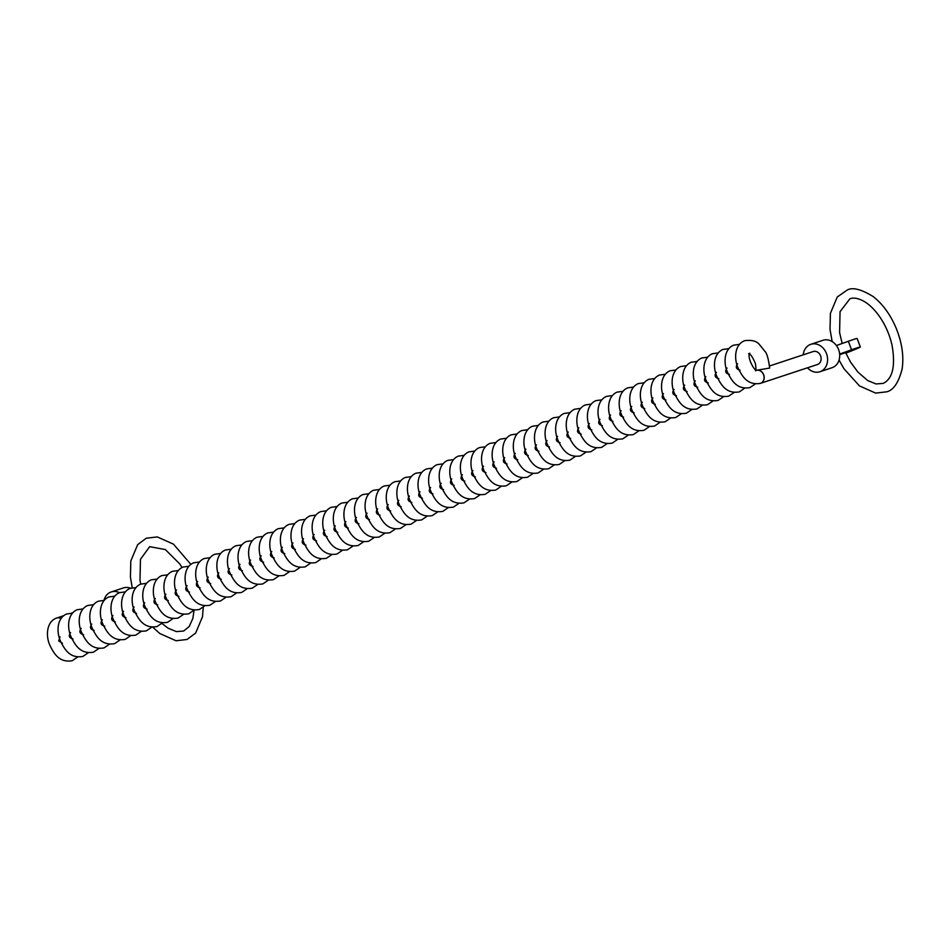 <?xml version="1.0" encoding="UTF-8"?>
<svg xmlns="http://www.w3.org/2000/svg" width="950" height="950" viewBox="0 0 950 950"><rect width="100%" height="100%" fill="white"/><g stroke="black" fill="none" stroke-linecap="round" stroke-linejoin="round"><path stroke-width="1.43" d="M756.556 370.274L769.678 368.054C768.431 358.649 766.84 353.079 764.893 351.322L759.62 344.779C756.924 341.157 752.008 339.779 744.871 340.658L744.159 340.919C734.338 345.04 734.053 359.338 738.091 367.983C742.318 376.687 747.709 385.534 760.451 383.361L760.784 383.23A6.828 5.652 -108.3 0 0 763.658 374.728A6.828 5.652 -108.3 0 0 756.568 370.274M760.772 383.242L817.511 364.491A6.828 5.652 71.7 0 0 820.61 355.906A6.828 5.652 71.7 0 0 813.224 351.536L769.607 365.952M103.978 600.388A14.452 11.958 71.7 0 1 111.233 591.945A14.452 11.958 71.7 0 1 119.462 592.681M130.566 588.228A14.452 11.958 -108.3 0 0 123.357 587.943L111.233 591.945M740.038 370.156C736.107 369.122 735.3 366.997 737.616 363.779M62.427 643.245L58.71 640.941L60.016 636.868M718.865 378.694C714.922 377.661 714.115 375.535 716.443 372.317M697.692 387.22C693.749 386.187 692.942 384.073 695.269 380.855M676.507 395.758C672.576 394.725 671.769 392.599 674.084 389.381M655.334 404.296C651.403 403.263 650.596 401.137 652.911 397.919M634.161 412.822C630.23 411.789 629.422 409.676 631.738 406.457M612.988 421.361C609.045 420.327 608.249 418.202 610.565 414.984M591.814 429.899C587.872 428.866 587.064 426.74 589.392 423.522M570.641 438.425C566.699 437.392 565.891 435.266 568.219 432.06M549.456 446.963C545.526 445.93 544.718 443.804 547.034 440.586M528.283 455.501C524.352 454.468 523.545 452.343 525.861 449.124M507.11 464.027C503.179 462.994 502.372 460.869 504.688 457.662M485.937 472.566C481.994 471.532 481.187 469.407 483.514 466.189M464.764 481.104C460.821 480.071 460.014 477.945 462.341 474.727M443.591 489.63C439.648 488.597 438.841 486.471 441.168 483.265M422.406 498.168C418.475 497.135 417.668 495.009 419.983 491.791M401.233 506.706C397.302 505.673 396.494 503.548 398.81 500.329M380.059 515.232C376.129 514.199 375.321 512.074 377.637 508.867M358.886 523.771C354.944 522.737 354.136 520.612 356.464 517.394M337.713 532.309C333.771 531.276 332.963 529.15 335.291 525.932M316.528 540.835C312.598 539.802 311.79 537.676 314.117 534.47M295.355 549.373C291.424 548.34 290.617 546.214 292.933 542.996M274.182 557.911C270.251 556.878 269.444 554.753 271.759 551.534M253.009 566.438C249.078 565.404 248.271 563.279 250.586 560.061M231.836 574.976C227.893 573.942 227.086 571.817 229.413 568.599M210.662 583.514C206.72 582.481 205.912 580.355 208.24 577.137M189.477 592.04C185.547 591.007 184.739 588.881 187.067 585.663M168.304 600.578C164.374 599.545 163.566 597.419 165.882 594.201M147.131 609.116C143.201 608.083 142.393 605.957 144.709 602.739M125.958 617.643C122.028 616.609 121.22 614.484 123.536 611.266M104.785 626.181C100.843 625.148 100.035 623.022 102.362 619.804M83.612 634.719C79.669 633.686 78.862 631.56 81.189 628.342M73.019 638.982C69.089 637.949 68.281 635.823 70.597 632.605M94.192 630.444C90.262 629.411 89.454 627.285 91.77 624.067M115.366 621.918C111.435 620.884 110.627 618.759 112.943 615.541M136.551 613.379C132.608 612.346 131.801 610.221 134.128 607.003M157.724 604.841C153.781 603.808 152.974 601.683 155.301 598.464M178.897 596.315C174.954 595.282 174.159 593.156 176.474 589.938M200.07 587.777C196.139 586.744 195.332 584.618 197.648 581.4M221.243 579.239C217.312 578.206 216.505 576.08 218.821 572.862M242.416 570.712C238.486 569.679 237.678 567.554 239.994 564.336M263.601 562.174C259.659 561.141 258.851 559.016 261.179 555.798M284.774 553.636C280.832 552.603 280.024 550.477 282.352 547.259M305.947 545.11C302.017 544.077 301.209 541.951 303.525 538.733M327.121 536.572C323.19 535.539 322.383 533.413 324.698 530.195M348.294 528.034C344.363 527.001 343.556 524.875 345.871 521.669M369.467 519.508C365.536 518.474 364.729 516.349 367.044 513.131M390.652 510.969C386.709 509.936 385.902 507.811 388.229 504.593M411.825 502.431C407.883 501.398 407.075 499.272 409.402 496.066M432.998 493.905C429.067 492.872 428.26 490.746 430.576 487.528M454.171 485.367C450.241 484.334 449.433 482.208 451.749 478.99M475.344 476.829C471.414 475.796 470.606 473.67 472.922 470.464M496.517 468.303C492.587 467.269 491.779 465.144 494.107 461.926M517.702 459.764C513.76 458.731 512.952 456.606 515.28 453.387M538.876 451.226C534.933 450.193 534.126 448.067 536.453 444.861M560.049 442.7C556.118 441.667 555.311 439.541 557.626 436.323M581.222 434.162C577.291 433.129 576.484 431.003 578.799 427.785M602.395 425.624C598.464 424.591 597.657 422.477 599.972 419.259M623.568 417.098C619.637 416.064 618.83 413.939 621.158 410.721M644.753 408.559C640.811 407.526 640.003 405.401 642.331 402.183M665.926 400.021C661.984 398.988 661.176 396.874 663.504 393.656M687.099 391.495C683.169 390.462 682.361 388.336 684.677 385.118M708.273 382.957C704.342 381.924 703.534 379.798 705.85 376.58M729.446 374.419C725.515 373.386 724.707 371.272 727.023 368.054M839.634 354.053L851.568 349.778A20.472 0.606 -20.8 0 1 859.916 347.023A20.472 0.606 -20.8 0 1 860.356 346.988A20.472 0.606 -20.8 0 1 845.821 353.139M860.356 346.988L857.126 338.485A20.472 0.606 159.2 0 0 856.686 338.521A20.472 0.606 159.2 0 0 848.338 341.276L836.428 345.539M839.681 354.623L845.643 352.735M803.225 354.849A14.452 11.958 71.7 0 1 810.837 344.304A14.452 11.958 71.7 0 1 826.464 353.543A14.452 11.958 71.7 0 1 819.898 371.735A14.452 11.958 71.7 0 1 807.5 367.804M819.898 371.735L832.022 367.721A14.452 11.958 -108.3 0 0 838.589 349.541A14.452 11.958 -108.3 0 0 834.848 343.698A14.452 11.958 -108.3 0 0 822.949 340.29L810.837 344.304M760.784 383.23A6.828 5.652 -108.3 0 0 763.693 375.155A6.828 5.652 -108.3 0 0 756.592 370.286M848.338 341.276L851.568 349.778M60.966 618.581A6.828 5.652 -108.3 0 0 56.679 618.011A6.828 5.652 -108.3 0 0 56.394 618.117M755.333 383.895L749.871 387.624C737.117 389.797 731.726 380.95 727.51 372.246C723.461 363.613 723.746 349.303 733.578 345.183L739.409 344.387M734.16 392.433L728.686 396.162C715.944 398.335 710.553 389.488 706.337 380.784C702.288 372.139 702.572 357.841 712.393 353.721L718.236 352.913M712.987 400.971L707.512 404.7C694.771 406.861 689.379 398.014 685.152 389.31C681.114 380.677 681.399 366.379 691.22 362.247L697.051 361.451M691.802 409.497L686.339 413.226C673.597 415.399 668.206 406.553 663.979 397.848C659.941 389.215 660.226 374.906 670.047 370.785L675.877 369.989M670.629 418.036L665.166 421.764C652.424 423.938 647.021 415.091 642.806 406.386C638.768 397.741 639.041 383.444 648.874 379.323L654.704 378.516M649.456 426.574L643.993 430.303C631.239 432.464 625.848 423.617 621.633 414.912C617.583 406.279 617.868 391.982 627.701 387.849L633.531 387.054M628.283 435.1L622.82 438.829C610.066 441.002 604.675 432.155 600.459 423.451C596.41 414.817 596.695 400.508 606.528 396.387L612.358 395.592M607.109 443.638L601.635 447.367C588.893 449.54 583.502 440.693 579.286 431.989C575.237 423.344 575.522 409.046 585.342 404.926L591.185 404.118M585.924 452.176L580.462 455.905C567.72 458.066 562.329 449.219 558.101 440.515C554.064 431.882 554.349 417.584 564.169 413.452L570 412.656M564.751 460.702L559.289 464.431C546.547 466.604 541.156 457.758 536.928 449.053C532.891 440.42 533.176 426.111 542.996 421.99L548.827 421.194M543.578 469.241L538.116 472.969C525.374 475.142 519.971 466.296 515.755 457.591C511.718 448.946 511.991 434.649 521.823 430.528L527.654 429.721M522.405 477.779L516.942 481.508C504.189 483.669 498.798 474.822 494.582 466.117C490.532 457.484 490.817 443.187 500.65 439.054L506.481 438.259M501.232 486.305L495.769 490.034C483.016 492.207 477.624 483.36 473.409 474.656C469.359 466.011 469.644 451.713 479.477 447.593L485.308 446.797M480.059 494.843L474.584 498.572C461.843 500.745 456.451 491.898 452.236 483.194C448.186 474.549 448.471 460.251 458.292 456.131L464.122 455.323M458.874 503.381L453.411 507.11C440.669 509.271 435.278 500.424 431.051 491.72C427.013 483.087 427.298 468.789 437.119 464.657L442.949 463.861M437.701 511.907L432.238 515.636C419.496 517.809 414.105 508.963 409.878 500.258C405.84 491.613 406.125 477.316 415.946 473.195L421.776 472.399M416.527 520.446L411.065 524.174C398.323 526.347 392.92 517.501 388.704 508.796C384.667 500.151 384.94 485.854 394.772 481.733L400.603 480.926M395.354 528.984L389.892 532.712C377.138 534.874 371.747 526.027 367.531 517.322C363.482 508.689 363.767 494.392 373.599 490.259L379.43 489.464M374.181 537.51L368.719 541.239C355.965 543.412 350.574 534.565 346.358 525.861C342.309 517.216 342.594 502.918 352.426 498.798L358.257 498.002M353.008 546.048L347.534 549.777C334.792 551.95 329.401 543.103 325.185 534.399C321.136 525.754 321.421 511.456 331.241 507.336L337.072 506.528M331.823 554.586L326.361 558.315C313.619 560.476 308.228 551.629 304 542.925C299.962 534.292 300.248 519.994 310.068 515.862L315.899 515.066M310.65 563.112L305.188 566.841C292.446 569.014 287.054 560.168 282.827 551.463C278.789 542.818 279.074 528.521 288.895 524.4L294.726 523.604M289.477 571.651L284.014 575.379C271.272 577.553 265.869 568.706 261.654 560.001C257.604 551.356 257.889 537.059 267.722 532.938L273.553 532.131M268.304 580.189L262.841 583.918C250.088 586.079 244.696 577.232 240.481 568.528C236.431 559.894 236.716 545.597 246.549 541.464L252.379 540.669M247.131 588.715L241.668 592.444C228.914 594.617 223.523 585.77 219.308 577.066C215.258 568.421 215.543 554.123 225.376 550.003L231.206 549.207M225.958 597.253L220.483 600.982C207.741 603.155 202.35 594.308 198.134 585.604C194.085 576.959 194.37 562.661 204.191 558.541L210.021 557.733M204.773 605.791L199.31 609.52C186.568 611.681 181.177 602.834 176.949 594.13C172.912 585.497 173.197 571.199 183.018 567.067L188.848 566.271M183.599 614.318L178.137 618.046C165.395 620.219 160.004 611.373 155.776 602.668C151.739 594.023 152.012 579.726 161.844 575.605L167.675 574.809M162.426 622.856L156.964 626.584C144.21 628.758 138.819 619.911 134.603 611.206C130.554 602.561 130.839 588.264 140.671 584.143L146.502 583.336M141.253 631.394L135.791 635.123C123.037 637.284 117.646 628.437 113.43 619.732C109.381 611.099 109.666 596.802 119.498 592.669L125.329 591.874M120.08 639.92L114.617 643.649C101.864 645.822 96.472 636.975 92.257 628.271C88.207 619.626 88.492 605.328 98.325 601.207L104.156 600.412M98.907 648.458L93.433 652.187C80.691 654.36 75.299 645.513 71.072 636.809C67.034 628.164 67.319 613.866 77.14 609.746L82.971 608.938M77.722 656.996L72.259 660.713C59.517 662.886 54.126 654.039 49.899 645.335C45.861 636.702 46.146 622.393 55.967 618.272L63.603 615.719M88.314 652.721L82.852 656.45C70.098 658.623 64.707 649.776 60.491 641.072C56.442 632.427 56.727 618.129 66.559 614.009L72.39 613.213M109.487 644.195L104.025 647.912C91.283 650.085 85.88 641.238 81.664 632.534C77.627 623.901 77.9 609.603 87.732 605.471L93.563 604.675M130.661 635.657L125.198 639.386C112.456 641.559 107.065 632.712 102.837 624.008C98.8 615.363 99.085 601.065 108.906 596.944L114.736 596.137M151.834 627.119L146.371 630.847C133.629 633.021 128.238 624.174 124.011 615.469C119.973 606.824 120.258 592.527 130.079 588.406L135.909 587.611M173.019 618.592L167.544 622.321C154.803 624.482 149.411 615.636 145.196 606.931C141.146 598.298 141.431 584.001 151.252 579.868L157.094 579.072M194.192 610.054L188.729 613.783C175.976 615.956 170.584 607.109 166.369 598.405C162.319 589.76 162.604 575.462 172.437 571.342L178.268 570.534M215.365 601.516L209.902 605.245C197.149 607.418 191.757 598.571 187.542 589.867C183.493 581.222 183.777 566.924 193.61 562.804L199.441 562.008M236.538 592.99L231.076 596.719C218.334 598.88 212.931 590.033 208.715 581.329C204.678 572.696 204.951 558.398 214.783 554.266L220.614 553.47M257.711 584.452L252.249 588.181C239.507 590.354 234.116 581.507 229.888 572.803C225.851 564.158 226.136 549.86 235.956 545.739L241.787 544.932M278.896 575.914L273.422 579.643C260.68 581.816 255.289 572.969 251.061 564.264C247.024 555.619 247.309 541.322 257.129 537.201L262.96 536.406M300.069 567.388L294.595 571.116C281.853 573.278 276.462 564.431 272.246 555.726C268.197 547.093 268.482 532.796 278.303 528.663L284.145 527.867M321.242 558.849L315.78 562.578C303.026 564.751 297.635 555.904 293.419 547.2C289.37 538.555 289.655 524.258 299.488 520.137L305.318 519.329M342.416 550.311L336.953 554.04C324.199 556.213 318.808 547.366 314.593 538.662C310.543 530.017 310.828 515.719 320.661 511.599L326.491 510.803M363.589 541.785L358.126 545.514C345.384 547.675 339.993 538.828 335.766 530.124C331.728 521.491 332.001 507.193 341.834 503.061L347.664 502.265M384.762 533.247L379.299 536.976C366.558 539.149 361.166 530.302 356.939 521.597C352.901 512.952 353.186 498.655 363.007 494.534L368.838 493.727M405.947 524.709L400.473 528.438C387.731 530.611 382.339 521.764 378.112 513.059C374.074 504.414 374.359 490.117 384.18 485.996L390.011 485.201M427.12 516.183L421.646 519.911C408.904 522.072 403.512 513.226 399.297 504.521C395.247 495.888 395.532 481.591 405.353 477.458L411.196 476.662M448.293 507.644L442.831 511.373C430.077 513.546 424.686 504.699 420.47 495.995C416.421 487.35 416.706 473.053 426.538 468.932L432.369 468.124M469.466 499.106L464.004 502.835C451.25 505.008 445.859 496.161 441.643 487.457C437.594 478.812 437.879 464.514 447.711 460.394L453.542 459.598M490.639 490.58L485.177 494.309C472.435 496.47 467.044 487.623 462.816 478.919C458.779 470.286 459.052 455.988 468.884 451.856L474.715 451.06M511.812 482.042L506.35 485.771C493.608 487.944 488.217 479.097 483.989 470.392C479.952 461.747 480.237 447.45 490.058 443.329L495.888 442.522M532.997 473.504L527.523 477.233C514.781 479.406 509.39 470.559 505.162 461.854C501.125 453.209 501.41 438.912 511.231 434.791L517.061 433.996M554.171 464.978L548.708 468.706C535.954 470.867 530.563 462.021 526.347 453.316C522.298 444.683 522.583 430.386 532.416 426.253L538.246 425.457M575.344 456.439L569.881 460.168C557.128 462.341 551.736 453.494 547.521 444.79C543.471 436.145 543.756 421.848 553.589 417.727L559.419 416.919M596.517 447.901L591.054 451.63C578.301 453.803 572.909 444.956 568.694 436.252C564.644 427.619 564.929 413.309 574.762 409.189L580.592 408.393M617.69 439.375L612.227 443.104C599.486 445.265 594.094 436.418 589.867 427.714C585.829 419.081 586.102 404.783 595.935 400.651L601.766 399.855M638.863 430.837L633.401 434.566C620.659 436.739 615.268 427.892 611.04 419.188C607.003 410.543 607.288 396.245 617.108 392.124L622.939 391.317M660.048 422.299L654.574 426.027C641.832 428.201 636.441 419.354 632.225 410.649C628.176 402.016 628.461 387.707 638.281 383.586L644.112 382.791M681.221 413.772L675.759 417.501C663.005 419.662 657.614 410.816 653.398 402.111C649.349 393.478 649.634 379.181 659.466 375.048L665.297 374.253M702.394 405.234L696.932 408.963C684.178 411.136 678.787 402.289 674.571 393.585C670.522 384.94 670.807 370.642 680.639 366.522L686.47 365.714M723.568 396.696L718.105 400.425C705.363 402.598 699.96 393.751 695.744 385.047C691.695 376.414 691.98 362.104 701.812 357.984L707.643 357.188M744.741 388.17L739.278 391.899C726.536 394.06 721.145 385.213 716.918 376.509C712.88 367.876 713.165 353.578 722.986 349.446L728.816 348.65M755.499 370.821C756.129 370.856 756.105 368.469 755.428 363.66C752.709 357.105 750.429 353.78 748.588 353.685M756.176 370.405L756.734 370.322C754.763 371.711 746.569 356.856 749.823 353.186L749.265 353.566M71.404 613.142L72.877 612.655M203.241 607.323L202.504 616.716L195.664 633.044L187.067 639.469L176.047 640.763L159.826 633.531L152.796 627.178M161.916 623.426L168.114 628.199L176.379 631.607L183.659 631.026L189.228 626.489L192.862 618.391L194.073 610.185M182.091 567.494L179.716 563.896L165.336 549.563L149.661 546.666L140.458 559.324L139.994 580.189L140.719 584.119M190.843 564.371L173.494 544.16L157.273 536.928L146.264 538.222L137.667 544.647L130.815 560.975L130.423 577.042L132.216 587.765M832.176 341.572L830.015 329.389L830.419 313.322L837.259 296.994L847.079 290.13C852.387 287.019 861.056 289.144 873.097 296.507C882.871 304.142 890.637 314.901 896.396 328.783C902.084 343.104 903.984 356.535 902.108 369.063C898.605 382.636 893.463 390.224 886.659 391.816L875.651 393.11L859.429 385.878L843.992 368.754L839.052 360.086M845.524 352.462L850.523 362.057L857.886 372.067L867.706 380.546L875.983 383.954L883.262 383.384C892.774 378.587 895.672 365.75 891.967 344.862C889.509 334.376 885.293 324.829 879.32 316.243C874.784 309.866 869.986 305.093 864.939 301.91C858.931 298.359 853.919 297.314 849.929 298.763L840.049 311.671L839.586 332.536L842.163 343.484"/></g></svg>
